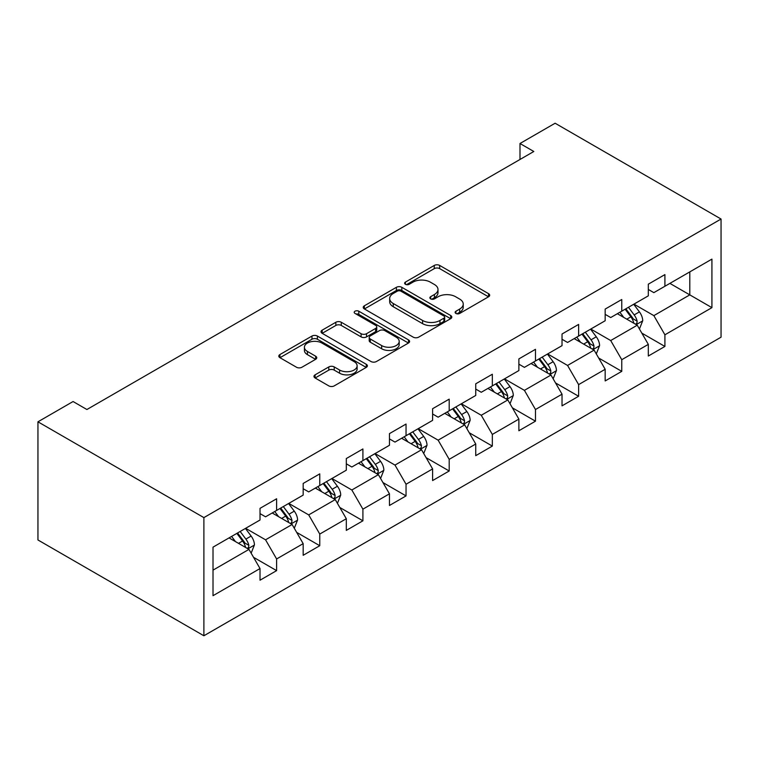 <?xml version="1.0" encoding="UTF-8"?>
<svg xmlns="http://www.w3.org/2000/svg" width="759" height="759" viewBox="0 0 759 759"><rect width="100%" height="100%" fill="white"/><g stroke="black" fill="none" stroke-linecap="round" stroke-linejoin="round"><path stroke-width="1.14" d="M455.912 313.439A2.685 1.556 0 0 0 459.707 313.439L488.549 296.788A3.842 2.22 0 0 0 489.678 295.223A3.842 2.22 0 0 0 488.549 293.657L439.689 265.441A3.842 2.22 0 0 0 434.262 265.441L405.42 282.101A2.685 1.556 0 0 0 404.632 283.192A2.685 1.556 0 0 0 405.42 284.293A2.685 1.556 0 0 0 409.215 284.293L412.953 282.139A12.286 7.097 0 0 1 430.325 282.139L434.395 284.483A12.286 7.097 0 0 1 437.99 289.502A12.286 7.097 0 0 1 434.395 294.52L430.666 296.674A2.685 1.556 0 0 0 429.879 297.765A2.685 1.556 0 0 0 430.666 298.866A2.685 1.556 0 0 0 434.461 298.866L438.199 296.712A12.286 7.097 0 0 1 455.571 296.712L459.641 299.065A12.286 7.097 0 0 1 463.237 304.074A12.286 7.097 0 0 1 459.641 309.093L455.912 311.247A2.685 1.556 0 0 0 455.125 312.347A2.685 1.556 0 0 0 455.912 313.439L455.912 311.247M315.089 374.842A3.842 2.22 0 0 0 313.96 376.407A3.842 2.22 0 0 0 315.089 377.973L328.799 385.885A3.842 2.22 0 0 0 334.226 385.885L366.255 367.394A3.842 2.22 0 0 0 367.384 365.829A3.842 2.22 0 0 0 366.255 364.263L317.395 336.047A3.842 2.22 0 0 0 311.968 336.047L279.929 354.548A3.842 2.22 0 0 0 278.809 356.113A3.842 2.22 0 0 0 279.929 357.679L296.494 367.242A3.842 2.22 0 0 0 301.921 367.242L315.63 359.32A3.842 2.22 0 0 0 316.759 357.755A3.842 2.22 0 0 0 315.63 356.189L307.423 351.445A10.265 5.93 0 0 1 304.406 347.252A10.265 5.93 0 0 1 310.754 341.778A10.265 5.93 0 0 1 321.939 343.068L354.111 361.635A10.265 5.93 0 0 1 357.119 365.829A10.265 5.93 0 0 1 350.781 371.303A10.265 5.93 0 0 1 339.586 370.022L334.226 366.929A3.842 2.22 0 0 0 328.799 366.929L315.089 374.842L315.089 377.973M721.05 219.028L555.114 123.233L519.991 143.508L533.824 151.487L86.905 409.518L73.073 401.53L37.95 421.814L203.886 517.61L721.05 219.028L721.05 337.186L203.886 635.767L203.886 517.61M413.219 337.148A3.842 2.22 0 0 0 418.645 337.148L450.685 318.657A3.842 2.22 0 0 0 451.804 317.082A3.842 2.22 0 0 0 450.685 315.516L401.824 287.31A3.842 2.22 0 0 0 396.388 287.31L364.358 305.801A3.842 2.22 0 0 0 363.229 307.367A3.842 2.22 0 0 0 364.358 308.932L413.219 337.148M356.066 314.027A2.685 1.556 0 0 1 358.789 314.406L358.789 311.209L408.475 339.89A3.842 2.22 0 0 1 409.594 341.455A3.842 2.22 0 0 1 408.475 343.021L376.436 361.521A3.842 2.22 0 0 1 371.009 361.521L322.148 333.305L322.148 330.174A3.842 2.22 0 0 0 321.019 331.74A3.842 2.22 0 0 0 322.148 333.305M322.148 330.174L335.858 322.262A3.842 2.22 0 0 1 341.284 322.262L361.104 333.704A3.842 2.22 0 0 0 366.531 333.704L375.62 328.448A3.842 2.22 0 0 0 376.749 326.882A3.842 2.22 0 0 0 375.62 325.317L354.994 313.401A2.685 1.556 0 0 1 354.206 312.31A2.685 1.556 0 0 1 355.867 310.877A2.685 1.556 0 0 1 358.789 311.209M253.525 557.296L276.618 570.626L276.618 558.966L303.173 543.643L303.173 555.294L319.767 545.721L319.767 534.061L346.313 518.729L346.313 530.389L362.906 520.807L362.906 509.156L389.452 493.824L389.452 505.485L406.046 495.902L406.046 484.242L432.602 468.92L432.602 480.57L449.195 470.988L449.195 459.337L475.741 444.006L475.741 455.666L492.335 446.083L492.335 434.423L518.881 419.101L518.881 430.751L535.474 421.179L535.474 409.518L562.03 394.187L562.03 405.847L578.624 396.264L578.624 384.614L605.17 369.282L605.17 380.942L621.763 371.36L621.763 359.7L648.319 344.377L648.319 356.028L664.912 346.446L664.912 334.795L711.923 307.651L711.923 259.113L689.798 271.883L689.798 294.872L711.923 307.651M276.618 570.626L260.024 580.208L260.024 568.548L213.013 595.692L213.013 547.154L260.024 520.01L260.024 508.35L276.618 498.777L276.618 510.428L303.173 495.105L303.173 483.445L319.767 473.863L319.767 485.523L346.313 470.191L346.313 458.54L362.906 448.958L362.906 460.609L389.452 445.286L389.452 433.626L406.046 424.044L406.046 435.704L432.602 420.372L432.602 408.721L449.195 399.139L449.195 410.799L475.741 395.467L475.741 383.807L492.335 374.234L492.335 385.885L518.881 370.563L518.881 358.903L535.474 349.32L535.474 360.98L562.03 345.649L562.03 333.998L578.624 324.416L578.624 336.066L605.17 320.744L605.17 309.084L621.763 299.501L621.763 311.162L648.319 295.83L648.319 284.179L664.912 274.597L664.912 286.257L711.923 259.113M272.196 512.98L292.111 524.478L265.555 539.81L245.641 528.311M260.024 513.625L265.555 516.813L276.618 510.428M265.555 539.81L276.618 558.966M292.111 524.478L303.173 543.643M315.336 488.075L335.25 499.574L308.704 514.896L288.79 503.407M303.173 488.711L308.704 491.908L319.767 485.523M308.704 514.896L319.767 534.061M335.25 499.574L346.313 518.729M358.485 463.17L378.39 474.66L351.844 489.991L331.93 478.493M346.313 463.806L351.844 467.003L362.906 460.609M351.844 489.991L362.906 509.156M378.39 474.66L389.452 493.824M401.625 438.256L421.539 449.755L394.984 465.087L375.079 453.588M389.452 438.901L394.984 442.089L406.046 435.704M394.984 465.087L406.046 484.242M421.539 449.755L432.602 468.92M444.765 413.351L464.679 424.85L438.133 440.173L418.218 428.674M432.602 413.987L438.133 417.184L449.195 410.799M438.133 440.173L449.195 459.337M464.679 424.85L475.741 444.006M487.914 388.437L507.828 399.936L481.272 415.268L461.358 403.769M475.741 389.082L481.272 392.27L492.335 385.885M481.272 415.268L492.335 434.423M507.828 399.936L518.881 419.101M531.053 363.533L550.968 375.031L524.412 390.354L504.507 378.864M518.881 364.168L524.412 367.365L535.474 360.98M524.412 390.354L535.474 409.518M550.968 375.031L562.03 394.187M574.193 338.628L594.107 350.117L567.561 365.449L547.647 353.95M562.03 339.264L567.561 342.461L578.624 336.066M567.561 365.449L578.624 384.614M594.107 350.117L605.17 369.282M617.342 313.714L637.256 325.213L610.701 340.544L590.787 329.045M605.17 314.359L610.701 317.547L621.763 311.162M610.701 340.544L621.763 359.7M637.256 325.213L648.319 344.377M669.884 283.382L689.798 294.872L653.85 315.63L633.936 304.131M648.319 289.445L653.85 292.642L664.912 286.257M653.85 315.63L664.912 334.795M37.95 421.814L37.95 539.972L203.886 635.767M519.991 143.508L519.991 159.475M213.013 570.142L248.961 549.393L229.047 537.894M248.961 549.393L260.024 568.548M641.82 333.116L664.912 346.446M598.671 358.03L621.763 371.36M555.531 382.934L578.624 396.264M512.391 407.839L535.474 421.179M469.242 432.753L492.335 446.083M426.103 457.658L449.195 470.988M382.953 482.563L406.046 495.902M339.814 507.477L362.906 520.807M296.674 532.382L319.767 545.721M456.984 313.818L459.641 312.291A12.286 7.097 0 0 0 463.237 307.272L463.237 304.074M437.99 289.502L437.99 292.699A12.286 7.097 0 0 1 434.395 297.708L431.738 299.245M488.502 296.816L439.689 268.639A3.842 2.22 0 0 0 434.262 268.639L406.492 284.672M450.628 318.685L401.824 290.498A3.842 2.22 0 0 0 396.388 290.498L364.405 308.97M443.892 318.182A2.685 1.556 0 0 0 444.679 317.082A2.685 1.556 0 0 0 443.892 315.991L401.008 291.228A2.685 1.556 0 0 0 397.204 291.228L393.266 293.496A12.286 7.097 0 0 0 389.671 298.515A12.286 7.097 0 0 0 393.266 303.534L422.583 320.459A12.286 7.097 0 0 0 439.964 320.459L443.892 318.182L443.892 321.38A2.685 1.556 0 0 0 444.679 320.279L444.679 317.082M389.671 298.515L389.671 301.712A12.286 7.097 0 0 0 393.266 306.721L393.266 303.534M443.892 321.38L439.964 323.647A12.286 7.097 0 0 1 422.583 323.647L393.266 306.721M322.196 333.334L335.858 325.45L335.858 322.262M376.749 326.882L376.749 330.08A3.842 2.22 0 0 1 375.62 331.645L366.531 336.892A3.842 2.22 0 0 1 361.104 336.892L341.284 325.45A3.842 2.22 0 0 0 335.858 325.45M358.789 314.406L408.418 343.059M381.663 345.573A10.265 5.93 0 0 0 392.858 346.854A10.265 5.93 0 0 0 399.196 341.379A10.265 5.93 0 0 0 396.189 337.186L384.851 330.639A3.842 2.22 0 0 0 379.424 330.639L370.326 335.895A3.842 2.22 0 0 0 369.206 337.461A3.842 2.22 0 0 0 370.326 339.026L381.663 345.573L381.663 348.761A10.265 5.93 0 0 0 392.858 350.051A10.265 5.93 0 0 0 399.196 344.577L399.196 341.379M369.206 337.461L369.206 340.658A3.842 2.22 0 0 0 370.326 342.224L370.326 339.026M381.663 348.761L370.326 342.224M357.119 365.829L357.119 369.026A10.265 5.93 0 0 1 350.781 374.5A10.265 5.93 0 0 1 339.586 373.21L334.226 370.117A3.842 2.22 0 0 0 328.799 370.117L315.137 378.001M304.406 347.252L304.406 350.449A10.265 5.93 0 0 0 307.423 354.643L307.423 351.445M315.583 359.358L307.423 354.643M366.208 367.422L317.395 339.245A3.842 2.22 0 0 0 311.968 339.245L279.986 357.707M639.439 328.998L642.731 320.706A10.36 5.987 -120 0 0 639.42 311.883L633.708 304.264M623.765 317.423L619.885 312.243M635.653 324.283L636.905 322.964L637.133 321.152A10.36 5.987 -120 0 0 634.163 314.919L628.461 307.3M625.862 308.799L632.19 317.253A5.285 3.045 60 0 1 633.148 318.856L637.133 321.152M625.141 309.217L630.843 316.835A10.36 5.987 60 0 1 633.812 323.068M596.299 353.903L599.582 345.62A10.36 5.987 -120 0 0 596.28 336.797L590.568 329.169M580.616 342.328L576.745 337.157M592.504 349.197L593.766 347.869L593.993 346.057A10.36 5.987 -120 0 0 591.024 339.823L585.312 332.205M582.722 333.704L589.05 342.157A5.285 3.045 60 0 1 590.009 343.761L593.993 346.057M581.992 334.121L587.703 341.74A10.36 5.987 60 0 1 590.673 347.973M553.15 378.817L556.442 370.525A10.36 5.987 -120 0 0 553.131 361.701L547.429 354.083M537.476 367.242L533.596 362.062M549.364 374.102L550.617 372.773L550.844 370.971A10.36 5.987 -120 0 0 547.875 364.737L542.173 357.119M539.573 358.618L545.911 367.071A5.285 3.045 60 0 1 546.869 368.675L550.844 370.971M538.852 359.026L544.564 366.654A10.36 5.987 60 0 1 547.524 372.887M510.01 403.722L513.302 395.439A10.36 5.987 -120 0 0 509.991 386.606L504.28 378.988M494.327 392.147L490.456 386.976M506.215 399.016L507.477 397.688L507.705 395.875A10.36 5.987 -120 0 0 504.735 389.642L499.024 382.024M496.433 383.523L502.762 391.976A5.285 3.045 60 0 1 503.72 393.579L507.705 395.875M495.712 383.94L501.414 391.559A10.36 5.987 60 0 1 504.384 397.792M466.861 428.626L470.153 420.344A10.36 5.987 -120 0 0 466.851 411.52L461.14 403.902M451.188 417.061L447.307 411.881M463.075 423.92L464.337 422.592L464.555 420.79A10.36 5.987 -120 0 0 461.595 414.547L455.884 406.928M453.284 408.427L459.622 416.881A5.285 3.045 60 0 1 460.58 418.484L464.555 420.79M452.563 408.845L458.275 416.463A10.36 5.987 60 0 1 461.244 422.697M423.721 453.54L427.013 445.248A10.36 5.987 -120 0 0 423.702 436.425L418 428.807M408.048 441.966L404.168 436.786M419.936 448.825L421.188 447.506L421.416 445.694A10.36 5.987 -120 0 0 418.446 439.461L412.744 431.843M410.145 433.342L416.473 441.795A5.285 3.045 60 0 1 417.441 443.398L421.416 445.694M409.424 433.759L415.135 441.377A10.36 5.987 60 0 1 418.095 447.611M380.582 478.445L383.864 470.163A10.36 5.987 -120 0 0 380.563 461.33L374.851 453.711M364.899 466.87L361.028 461.7M376.787 473.739L378.048 472.411L378.276 470.599A10.36 5.987 -120 0 0 375.307 464.366L369.595 456.747M367.005 458.246L373.333 466.7A5.285 3.045 60 0 1 374.291 468.303L378.276 470.599M366.284 458.664L371.986 466.282A10.36 5.987 60 0 1 374.955 472.515M337.432 503.359L340.725 495.067A10.36 5.987 -120 0 0 337.413 486.244L331.711 478.625M321.759 491.785L317.879 486.604M333.647 498.644L334.899 497.316L335.127 495.513A10.36 5.987 -120 0 0 332.167 489.28L326.455 481.661M323.856 483.16L330.193 491.614A5.285 3.045 60 0 1 331.152 493.217L335.127 495.513M323.135 483.568L328.846 491.196A10.36 5.987 60 0 1 331.816 497.43M294.293 528.264L297.585 519.981A10.36 5.987 -120 0 0 294.274 511.149L288.562 503.53M278.619 516.689L274.739 511.519M290.507 523.558L291.76 522.23L291.987 520.418A10.36 5.987 -120 0 0 289.018 514.185L283.316 506.566M280.716 508.065L287.044 516.518A5.285 3.045 60 0 1 288.003 518.122L291.987 520.418M279.995 508.483L285.697 516.101A10.36 5.987 60 0 1 288.667 522.334M251.153 553.169L254.436 544.886A10.36 5.987 -120 0 0 251.134 536.063L245.423 528.444M235.47 541.603L231.599 536.423M247.358 548.463L248.62 547.135L248.848 545.332A10.36 5.987 -120 0 0 245.878 539.089L240.167 531.471M237.576 532.97L243.905 541.423A5.285 3.045 60 0 1 244.863 543.027L248.848 545.332M236.846 533.387L242.557 541.006A10.36 5.987 60 0 1 245.527 547.239M459.641 312.291L459.641 309.093M430.666 298.866L430.666 296.674M434.395 297.708L434.395 294.52M405.42 284.293L405.42 282.101M434.262 268.639L434.262 265.441M439.689 268.639L439.689 265.441M488.549 296.788L488.549 293.657M364.358 308.932L364.358 305.801M396.388 290.498L396.388 287.31M401.824 290.498L401.824 287.31M450.685 318.657L450.685 315.516M422.583 323.647L422.583 320.459M439.964 323.647L439.964 320.459M341.284 325.45L341.284 322.262M361.104 336.892L361.104 333.704M366.531 336.892L366.531 333.704M375.62 331.645L375.62 328.448M408.475 343.021L408.475 339.89M328.799 370.117L328.799 366.929M334.226 370.117L334.226 366.929M339.586 373.21L339.586 370.022M315.63 359.32L315.63 356.189M279.929 357.679L279.929 354.548M311.968 339.245L311.968 336.047M317.395 339.245L317.395 336.047M366.255 367.394L366.255 364.263M636.232 324.624L642.655 320.905M634.163 314.919L639.42 311.883M626.792 319.169L630.843 316.835M593.083 349.529L599.515 345.819M591.024 339.823L596.28 336.797M583.652 344.083L587.703 341.74M549.943 374.443L556.375 370.724M547.875 364.737L553.131 361.701M540.503 368.988L544.564 366.654M506.803 399.348L513.226 395.638M504.735 389.642L509.991 386.606M497.363 393.902L501.414 391.559M463.654 424.253L470.087 420.543M461.595 414.547L466.851 411.52M454.224 418.807L458.275 416.463M420.514 449.167L426.947 445.448M418.446 439.461L423.702 436.425M411.074 443.711L415.135 441.377M377.375 474.071L383.798 470.362M375.307 464.366L380.563 461.33M367.935 468.626L371.986 466.282M334.226 498.986L340.658 495.266M332.167 489.28L337.413 486.244M324.795 493.53L328.846 491.196M291.086 523.89L297.519 520.181M289.018 514.185L294.274 511.149M281.646 518.444L285.697 516.101M247.937 548.795L254.369 545.085M245.878 539.089L251.134 536.063M238.506 543.349L242.557 541.006"/></g></svg>

